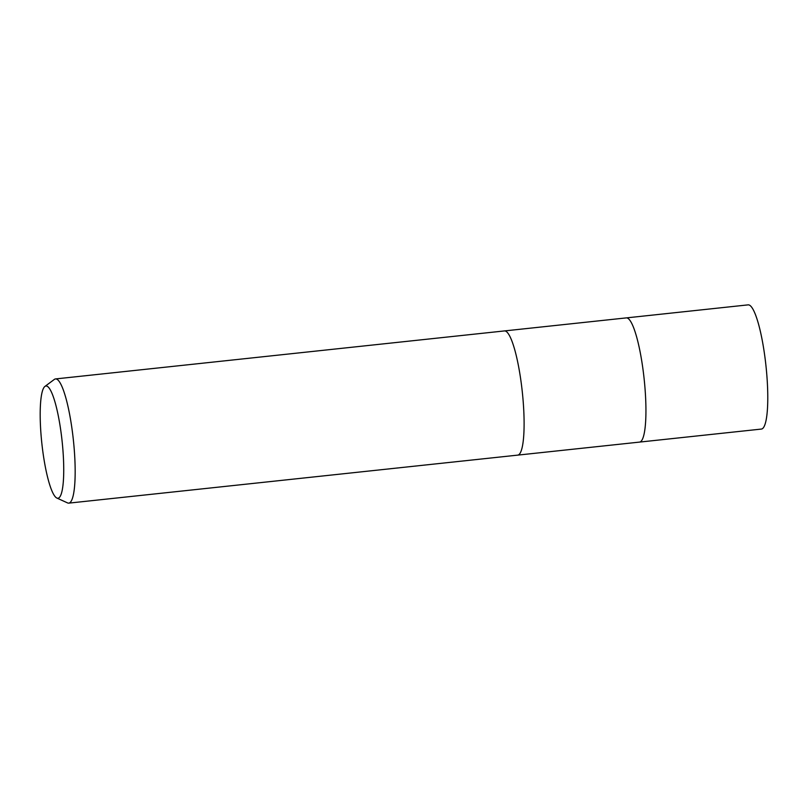 <?xml version="1.0" encoding="UTF-8"?>
<svg xmlns="http://www.w3.org/2000/svg" width="808" height="808" viewBox="0 0 808 808"><rect width="100%" height="100%" fill="white"/><g stroke="black" fill="none" stroke-linecap="round" stroke-linejoin="round"><path stroke-width="1.21" d="M517.716 455.126A62.448 11.272 83.9 0 0 518.968 454.571A62.448 11.272 83.9 0 0 521.887 388.254A62.448 11.272 83.9 0 0 504.445 330.926A62.448 11.272 83.9 0 1 521.887 388.254A62.448 11.272 83.9 0 1 518.968 454.571A62.448 11.272 83.9 0 1 517.716 455.126L68.781 503.131A62.448 11.272 83.9 0 1 67.559 502.909L56.853 498.041A56.439 10.191 83.9 0 1 41.854 443.451A56.439 10.191 83.9 0 1 44.834 386.497A56.439 10.191 83.9 0 1 44.925 386.426A56.439 10.191 83.9 0 1 61.368 434.845A56.439 10.191 83.9 0 1 59.085 497.738A56.439 10.191 83.9 0 1 56.853 498.041M639.552 442.097A62.448 11.272 83.9 0 0 640.795 441.542A62.448 11.272 83.9 0 0 643.724 375.225A62.448 11.272 83.9 0 0 626.271 317.897A62.448 11.272 83.9 0 1 643.724 375.225A62.448 11.272 83.9 0 1 640.795 441.542A62.448 11.272 83.9 0 1 639.552 442.097L517.766 455.116M54.257 379.477A62.448 11.272 83.9 0 1 54.358 379.406A62.448 11.272 83.9 0 1 55.5 378.932A62.448 11.272 83.9 0 1 72.952 436.259A62.448 11.272 83.9 0 1 70.023 502.576A62.448 11.272 83.9 0 1 68.781 503.131M626.321 317.897L748.107 304.869A62.448 11.272 83.9 0 1 765.56 362.196A62.448 11.272 83.9 0 1 762.631 428.523A62.448 11.272 83.9 0 1 761.389 429.068L639.603 442.087M44.925 386.426L54.358 379.406M504.445 330.926L55.5 378.932M626.271 317.897L504.495 330.926"/></g></svg>
